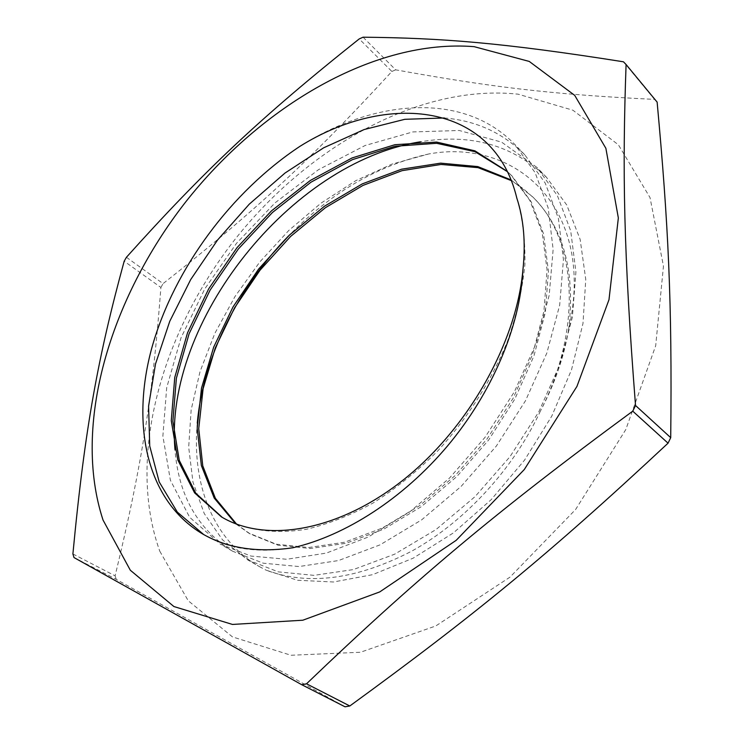 <?xml version="1.0" encoding="UTF-8"?>
<svg xmlns="http://www.w3.org/2000/svg" width="744" height="744" viewBox="0 0 744 744"><rect width="100%" height="100%" fill="white"/><g stroke="black" fill="none" stroke-linecap="round" stroke-linejoin="round"><path stroke-width="0.56" stroke-dasharray="3.72 2.79" d="M197.272 423.122C191.673 483.777 212.626 539.753 259.303 566.547L247.613 559.823L222.577 539.893L204.256 513.574L192.984 482.186L188.678 447.181L191.143 409.898L200.034 371.591L214.802 333.452L234.965 296.568L259.833 261.925L288.746 230.491L320.99 203.149L355.697 180.727L391.986 164.108L428.86 153.943C517.87 137.761 596.214 210.366 568.63 329.546C575.456 272.639 563.906 228.845 533.978 198.174L523.218 188.623L511.416 180.643M236.629 524.176L250.244 533.987L277.968 545.203L310.35 548.495L346.109 543.269L383.69 529.198L421.281 506.683L456.9 476.486L488.65 440.02L514.802 399.119L533.969 355.874L545.333 312.526L548.449 271.216L543.529 233.765L531.151 201.717L512.16 176.161L507.501 171.725M222.214 517.35L223.051 517.852C246.162 530.435 273.922 534.257 306.323 529.3C328.197 524.129 350.471 515.35 373.153 502.981C395.687 488.669 417.189 471.343 437.677 450.994C467.641 418.1 490.854 381.663 507.315 341.691C516.522 315.4 522.381 289.769 524.883 264.78C525.404 240.61 522.716 218.411 516.838 198.164M247.613 559.832L278.275 571.866L313.959 575.354L353.307 569.588L394.636 554.196L435.956 529.598L475.109 496.574L510.003 456.677L538.758 411.925L559.832 364.579L572.378 317.111L575.912 271.858L570.695 230.807L557.377 195.598L536.917 167.409L501.605 142.132L459.234 130.488L412.846 131.93L365.099 145.508L318.46 169.697L274.992 202.907L236.546 243.269L204.749 288.932L181.025 337.795L166.703 387.661L162.871 436.04L170.385 480.233L189.636 517.275L220.373 544.171L250.979 556.066L286.747 559.274L326.328 553.09L368.029 537.121L409.842 511.807L449.571 478.001L485.088 437.24L514.476 391.614L536.126 343.468L549.184 295.294L553.136 249.482L548.216 208.05L535.113 172.636L514.764 144.438C463.996 91.586 374.902 98.794 299.981 146.308M568.63 329.546C564.147 356.59 554.773 383.709 540.497 410.902C583.138 327.806 576.516 238.88 532.676 196.862L511.137 179.946M235.736 523.832L248.617 533.02L276.34 544.236L308.732 547.51L344.5 542.264L382.1 528.156L419.718 505.604L455.365 475.37L487.143 438.848L513.341 397.901L532.527 354.618L543.92 311.224L547.072 269.877L542.162 232.416L529.793 200.359L510.812 174.803L507.38 171.492M540.507 410.902C513.369 469.213 464.619 521.767 412.139 550.923C357.083 579.511 308.425 585.937 266.194 570.211L297.572 580.274L333.47 581.994L372.549 574.684L413.162 558.177L453.384 532.909L491.142 499.708L524.539 460.136L551.778 416.11L571.513 369.787L582.98 323.501L585.761 279.428L580.153 239.438L566.789 205.065L546.58 177.425C512.923 145.154 470.915 133.269 420.574 141.779M292.904 547.761C258.28 553.322 228.947 549.156 204.898 535.261L203.744 534.592M444.354 117.98C476.104 120.612 502.916 132.897 524.78 154.817L545.185 183.015L558.381 218.345L563.441 259.6L559.674 305.161L546.849 353.019L525.459 400.802L496.36 446.037L461.122 486.409L421.662 519.851L380.063 544.85L338.529 560.548L299.051 566.547L263.32 563.208L232.686 551.248C197.746 529.337 178.513 495.458 174.989 449.636M428.86 153.943C377.561 165.466 330.792 192.798 288.551 235.932M259.303 566.547L266.194 570.211M345.03 706.8L116.287 579.399L74.009 557.563M72.903 553.945L115.106 575.828C143.146 459.866 152.873 392.683 160.899 287.472L124.174 261.209M126.424 257.284L163.076 283.622C254.811 211.37 308.76 161.829 391.874 71.461L359.222 38.921M363.081 37.2L395.687 69.834C488.166 86.509 547.798 94.311 654.497 99.38L623.463 61.799M391.874 71.461L395.687 69.834M160.899 287.472L163.076 283.622M116.287 579.399L115.106 575.828M654.497 99.38L657.129 102.105M159.774 551.183L188.232 600.752L232.463 636.892L290.978 655.259L360.505 652.246L435.807 625.955L510.031 577.111L575.624 509.473L625.769 429.623L655.687 345.746L663.462 266.101L650.014 197.569L618.404 144.81L572.899 110.205L518.084 94.172C419.542 83.644 307.718 146.94 234.267 240.321C161.15 333.972 126.322 457.765 159.774 551.183M533.987 198.164L532.685 196.844M512.179 176.151L510.821 174.793M250.244 533.978L248.617 533.02M223.051 517.852L221.368 516.848M546.598 177.407L536.936 167.391M524.79 154.808L514.774 144.42M232.686 551.239L220.373 544.162M204.898 535.261L202.656 533.969"/><path stroke-width="1.12" d="M511.416 180.643L478.085 167.651L441.015 164.452L402.067 170.664L363.007 185.395L325.398 207.706L290.634 236.415L259.982 270.258L234.518 307.923L215.276 347.922L203.103 388.731L198.741 428.628L202.759 465.809L215.397 498.331L236.629 524.176M507.501 171.725L474.932 151.655L436.607 143.304L395.045 146.243L352.479 159.625L311.001 182.187L272.406 212.533L238.303 249.045L210.115 290.086L189.097 333.786L176.384 378.203L172.878 421.16L179.248 460.341L195.784 493.226L222.214 517.35M516.838 198.164C493.867 102.03 387.215 91.661 299.981 146.308C231.3 191.738 174.654 268.119 152.353 345.988C130.488 423.513 146.029 500.498 202.656 533.969C227.45 548.291 257.536 552.885 292.904 547.761C345.188 535.736 403.239 498.675 447.73 445.703C492.175 392.581 520.093 326.579 522.874 270.36C525.822 243.344 523.804 219.285 516.829 198.164M511.137 179.946L477.806 166.591L440.634 163.15L401.528 169.204L362.254 183.898L324.44 206.246L289.463 235.058L258.614 269.068L233.021 306.928L213.677 347.141L201.494 388.154L197.188 428.237L201.354 465.53L214.207 498.08L235.736 523.832M507.38 171.492L474.942 150.846L436.579 142.076L394.859 144.717L352.07 157.951L310.313 180.476L271.439 210.905L237.085 247.585L208.683 288.849L187.525 332.791L174.747 377.459L171.278 420.639L177.807 459.95L194.584 492.863L221.368 516.848C264.743 542.999 336.502 532.09 401.714 481.182C466.851 430.311 516.122 344.212 522.874 270.36M203.744 534.592L177.323 512.114L159.225 481.991L149.721 446.009L148.586 406.112L155.496 363.993L169.753 321.315L190.706 279.558L217.508 240.079L249.259 204.182L285.017 173.036L323.668 147.796L364.048 129.577L404.792 119.31L444.354 117.98M174.989 449.636C163.745 322.98 289.89 162.257 420.574 141.779M288.551 235.932C237.941 287.928 203.038 357.79 197.272 423.122M657.129 102.105C668.261 223.423 672.241 300.855 670.716 437.667L635.525 405.489C623.565 251.518 622.282 170.729 626.085 64.514L657.129 102.105M626.085 64.514L623.463 61.799C501.958 42.603 441.462 38 363.081 37.2L359.222 38.921C260.149 117.729 203.586 171.315 126.424 257.284L124.174 261.209C98.301 356.181 85.011 426.145 72.903 553.945L74.009 557.563L301.683 684.685L345.03 706.8L349.81 705.982L306.519 683.801C414.873 580.06 494.509 512.802 632.744 411.153L668.047 443.182C548.765 554.513 474.328 615.353 349.81 705.982M474.114 46.658L529.244 61.426L574.721 95.381L605.876 148.307L618.348 217.973L608.992 299.702L576.944 386.415L524.315 469.511L456.184 540.33L379.738 591.917L302.817 620.217L232.453 624.439L173.901 606.537L130.33 570.248L103.035 520.056C71.963 425.215 110.047 298.865 185.479 202.21C261.265 105.843 374.781 38.762 474.114 46.658M301.683 684.685L306.519 683.801M632.744 411.153L635.525 405.489M670.716 437.667L668.047 443.182"/></g></svg>
